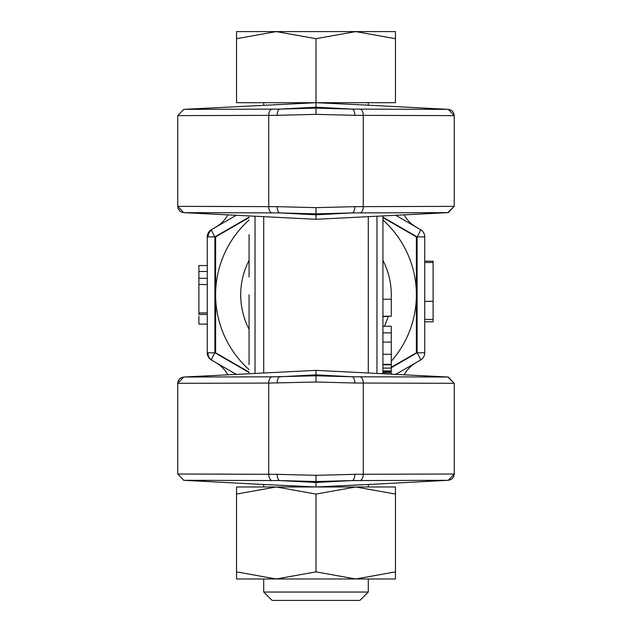 <?xml version="1.0" encoding="UTF-8"?>
<svg xmlns="http://www.w3.org/2000/svg" width="632" height="632" viewBox="0 0 632 632"><rect width="100%" height="100%" fill="white"/><g stroke="black" fill="none" stroke-linecap="round" stroke-linejoin="round"><path stroke-width="0.95" d="M404.117 374.721A33.457 33.457 0 0 1 416.377 362.444L420.557 360.035A8.366 8.366 0 0 0 424.743 352.79L417.104 352.79L417.104 236.882A8.366 0.632 -60 0 0 420.557 229.637A8.366 8.366 0 0 1 423.156 231.983A8.366 8.366 0 0 0 420.967 229.89M423.156 231.983L423.156 231.983A8.366 8.366 0 0 1 424.743 236.882A8.366 8.366 0 0 0 420.557 229.637L416.377 227.22A33.457 33.457 0 0 1 404.117 214.951M227.883 214.951A33.457 33.457 0 0 1 215.623 227.22L211.444 229.637A8.366 8.366 0 0 0 207.257 236.882L207.257 352.79A8.366 8.366 0 0 0 211.444 360.035L215.623 362.444A33.457 33.457 0 0 1 227.883 374.721M424.743 319.46L433.11 319.46L433.11 321.775L424.743 321.775M236.131 215.386L211.444 229.637A8.366 0.632 60 0 0 211.491 230.127A8.366 0.632 60 0 0 214.896 236.882L214.896 352.79A8.366 0.632 120 0 0 211.404 359.94A8.366 0.632 120 0 0 211.444 360.035A8.366 8.366 0 0 1 211.167 359.869A8.366 8.366 0 0 0 211.444 360.035L236.131 374.286M249.079 217.147L214.896 236.882L207.257 236.882A8.366 8.366 0 0 1 211.444 229.637M395.869 374.286L420.557 360.035A8.366 8.366 0 0 0 424.743 352.79L424.743 236.882L417.104 236.882L382.921 217.147M420.557 360.035A8.366 0.632 -120 0 0 417.104 352.79L391.279 367.698M424.743 236.882A8.366 8.366 0 0 0 420.557 229.637L395.869 215.386M433.11 319.46L433.11 262.501L424.743 262.501M433.11 262.501L433.11 261.206L424.743 261.206M207.257 284.526L198.89 284.526L198.89 312.943L207.257 312.943M198.89 286.288L198.89 294.686M198.89 312.943L198.89 314.428L207.257 314.428M207.257 278.278L198.89 278.278L198.89 271.468L207.257 271.468M198.89 278.278L198.89 284.526M207.257 324.113L198.89 324.113L198.89 316.158M207.257 265.558L198.89 265.558L198.89 271.468M177.774 474.039L183.715 480.304L177.774 474.039L177.774 383.3L268.742 383.079A6.273 3.547 -90.2 0 1 271.958 376.83L185.374 377.028M230.206 206.467L177.979 206.372L277.187 206.656L316 207.652L354.813 206.656L454.06 206.372M260.376 484.31L183.715 480.304L279.771 480.573L316 481.544L316 475.327L277.187 474.324L177.979 474.039L230.206 474.142M454.021 383.3L354.813 383.016L316 382.012L268.742 383.079L268.742 474.261A6.273 3.547 90.2 0 0 271.958 480.51M401.794 474.142L454.021 474.039L401.794 474.142M454.021 115.624L354.813 115.34L316 114.345L277.187 115.34L177.908 115.624M401.083 115.53L401.794 115.53L401.083 115.53M401.794 206.467L401.083 206.474L401.794 206.467M401.083 383.197L401.794 383.197L401.083 383.197M454.234 115.624L453.784 113.294L452.512 111.319L450.687 109.976L448.286 109.36L371.624 105.354M454.234 474.039L453.784 476.37L452.512 478.353L450.687 479.688L448.286 480.304L454.226 474.039L454.226 383.3L447.819 377.035M423.163 212.676L431.198 212.66M447.488 377.028L442.337 377.02M177.774 115.624L183.715 109.36L177.774 115.624L177.774 206.372L183.715 212.636L181.321 212.028L179.496 210.693L178.216 208.686L177.766 206.372M448.254 212.636L454.226 206.372L454.226 115.624L448.286 109.36M261.174 484.365L316 486.972L371.624 484.31M249.079 234.654L249.079 276.998M391.279 374.041L391.279 372.659L382.921 372.659L382.921 373.607L382.921 216.065M249.079 364.64L249.079 294.836M382.921 294.836L382.921 299.244L391.279 299.244L391.279 316.245L382.921 316.245M391.279 316.245L382.921 316.6L382.921 326.238L391.279 326.238L391.279 332.843L382.921 332.843M382.921 368.085L391.279 368.085L391.279 371.648L391.279 370.945L382.921 370.945L382.921 354.283L391.279 354.283L391.279 332.843M391.279 368.085L391.279 364.783L382.921 364.783M391.279 364.783L391.279 364.332L382.921 364.332M391.279 364.332L391.279 354.283M391.279 342.078L382.921 342.078M208.837 480.344L200.802 480.336M277.187 474.324A6.273 2.907 90.7 0 0 279.771 480.573L316 482.469L316 481.544L352.229 480.573L446.627 480.312M431.103 480.336L422.658 480.352M414.529 480.359L412.672 480.367M316 370.368L316 375.795L352.229 376.767L448.286 377.035L316 370.368L183.936 377.035M360.043 376.83A6.273 3.547 90.2 0 1 363.258 383.079L363.258 474.261L354.813 474.324A6.273 2.907 -90.7 0 1 352.229 480.573L316 482.469L316 486.972M370.826 484.365L448.064 480.304M360.043 480.51A6.273 3.547 89.8 0 0 363.258 474.261L454.021 474.039M423.163 376.996L431.198 377.004M454.226 206.372L447.819 212.636M447.488 212.636L442.337 212.644M370.826 105.299L316 102.7L316 108.119L352.229 109.099L448.064 109.36M236.534 38.694L276.271 31.6L236.534 31.6L236.534 102.7L316 102.7L183.715 109.36M183.715 212.636L316 219.296L448.286 212.636L352.229 212.905L316 214.801L316 213.877L352.229 212.905A6.273 2.907 89.3 0 0 354.813 206.656M183.936 109.36L279.771 109.099L316 108.119L316 114.345M200.897 377.004L209.342 376.988M217.471 376.972L219.328 376.972M316 382.012L316 375.795L271.958 376.83M316 475.327L354.813 474.324M316 219.296L316 214.801L279.771 212.905L183.936 212.636M316 207.652L316 213.877L279.771 212.905A6.273 2.907 90.7 0 1 277.187 206.656M263.718 592.034L272.084 600.4L359.916 600.4L368.282 592.034L263.718 592.034L263.718 578.983M316 38.694L355.729 31.6L276.271 31.6L316 38.694L316 102.7L395.466 102.7L395.466 31.6L355.729 31.6L395.466 38.694M355.729 578.983L395.466 578.983L395.466 571.881L355.729 578.983L316 571.881L276.271 578.983L236.534 571.881L236.534 578.983L370.368 578.983M355.737 486.972L395.466 486.972L395.466 494.066L355.729 486.972L276.271 486.972L316 494.066L355.729 486.972M288.816 486.972L236.534 486.972L236.534 494.066L276.271 486.972M395.466 571.881L395.466 494.066M316 571.881L316 494.066M236.534 571.881L236.534 494.066M382.921 260.345A75.279 75.279 0 0 1 391.153 299.244M388.072 316.6A75.279 75.279 0 0 1 384.422 326.238M249.079 329.319A75.279 75.279 0 0 1 249.079 260.345M249.079 369.649A100.377 100.377 0 0 1 249.079 220.015M382.921 220.015A100.377 100.377 0 0 1 391.279 361.228M391.279 367.271L416.377 352.79L416.377 236.882L382.921 217.566M249.079 217.566L215.623 236.882L215.623 352.79L249.079 372.106M207.257 352.79L207.999 352.79A8.366 7.576 105.3 0 0 211.404 359.94M211.491 230.127A8.366 7.576 105.3 0 0 207.999 236.882M382.921 372.525L384.446 371.648M207.999 352.79L214.896 352.79L249.079 372.525M433.11 301.361L424.743 301.361M376.972 216.373L376.972 373.299M255.028 373.299L255.028 216.373M360.043 109.154A6.273 3.547 90.2 0 1 363.258 115.403L363.258 206.593A6.273 3.547 89.8 0 1 360.043 212.842M277.187 115.34A6.273 2.907 -90.7 0 1 279.771 109.099L316 107.195L352.229 109.099A6.273 2.907 90.7 0 1 354.813 115.34M271.958 212.842A6.273 3.547 -89.8 0 1 268.742 206.593L268.742 115.403A6.273 3.547 89.8 0 1 271.958 109.154M354.813 383.016A6.273 2.907 90.7 0 0 352.229 376.767L316 374.871L279.771 376.767A6.273 2.907 -90.7 0 0 277.187 383.016M208.844 357.688A8.366 8.366 0 0 0 210.898 359.687M448.286 377.035L454.226 383.3M177.774 383.3L183.715 377.035L181.321 377.644L179.496 378.979L178.216 380.985L177.766 383.3M391.279 371.648L382.921 371.648M368.282 102.7L368.282 105.181M368.282 216.816L368.282 372.848M368.282 484.491L368.282 486.972M368.282 578.983L368.282 592.034M263.718 102.7L263.718 105.181M263.718 216.816L263.718 372.848M263.718 484.491L263.718 486.972"/></g></svg>
